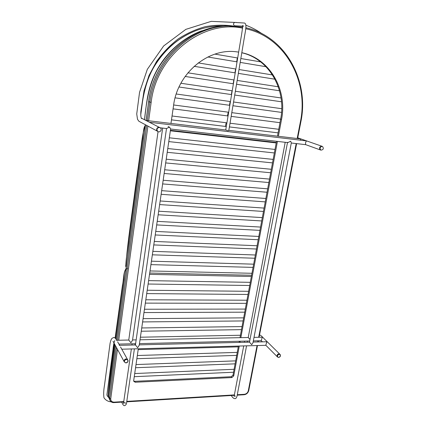 <?xml version="1.0" encoding="UTF-8"?>
<svg xmlns="http://www.w3.org/2000/svg" width="427" height="427" viewBox="0 0 427 427"><rect width="100%" height="100%" fill="white"/><g stroke="black" fill="none" stroke-linecap="round" stroke-linejoin="round"><path stroke-width="0.64" d="M287.867 142.607L170.603 129.007L139.223 345.267L137.601 347.711L135.434 344.952L119.314 345.347M168.19 126.365L168.991 127.411M170.603 129.002L169.508 127.011L166.589 128.527M300.181 140.157L301.008 138.988L300.709 138.94M262.434 341.846L261.201 340.602L262.285 337.373L261.196 337.218M320.517 149.994L305.663 144.652C305.305 143.226 305.604 141.983 306.559 140.926L306.25 140.878M279.882 354.266C277.897 353.529 276.968 354.298 277.096 356.572L277.518 356.993C277.385 354.72 278.313 353.946 280.304 354.682C280.763 356.091 280.187 357.025 278.58 357.49L277.518 356.993C277.385 354.72 278.319 353.946 280.304 354.682C280.763 356.091 280.187 357.025 278.58 357.49L277.518 356.993L265.781 345.208L266.875 341.92L265.749 341.765M287.499 142.559L249.507 342.166L251.722 344.712L252.997 342.684L291.31 142.933L290.68 141.209L287.851 142.602L287.542 142.33M223.978 26.068C214.221 25.641 204.597 27.28 195.102 30.984C179.02 37.56 165.911 48.598 155.78 64.093C145.692 79.23 142.607 97.671 140.745 115.098M237.295 57.917L236.702 61.819M235.597 68.971L234.983 72.836M233.836 79.918L233.201 83.745M232.016 90.764L231.365 94.559M230.142 101.519L229.464 105.277M228.205 112.173L227.506 115.904M226.198 122.741L225.355 126.419M214.594 27.317L200.519 31.256C183.663 38.094 170.005 49.708 159.549 66.094C149.13 82.112 146.509 101.487 144.465 119.704C146.226 107.839 146.653 92.675 153.72 76.604C162.169 57.287 178.769 39.903 200.519 31.256M126.2 267.254L125.778 266.491C125.922 257.556 128.052 248.685 128.927 239.846L142.442 140.136C143.488 135.807 142.746 128.415 145.426 125.239M108.559 396.459L108.095 395.269L114.799 344.509M115.616 338.424L123.366 281.558C124.348 277.235 123.163 269.581 127.657 268.364M138.305 348.763L133.683 380.671L133.71 381.242L135.21 382.234L231.872 377.569L233.713 375.947L239.291 346.035M239.969 342.395L240.187 341.221M240.855 337.65L277.438 141.396M278.393 136.272L281.516 119.507C287.59 90.102 269.971 58.488 241.81 52.697M281.516 119.507L280.63 119.229L277.481 136.165M276.525 141.289L239.99 337.666M239.323 341.242L239.104 342.417M238.426 346.062L233.025 375.109L231.188 376.726L134.713 381.327L133.672 381.023M238.656 52.105L236.916 51.87C208.52 47.616 177.568 73.028 173.592 105.298L170.965 123.419M280.63 119.229C286.597 90.204 269.469 58.969 241.799 52.777M238.656 52.126L237.364 51.923M285.204 142.298L248.226 337.495L250.014 339.518M247.372 341.05L245.803 341.088M134.921 343.714L133.101 343.762M116.491 340.292L128.762 340.031L130.892 342.748L132.509 340.33L162.66 128.089M234.791 22.439L234.631 22.428C233.121 23.576 233.115 24.681 234.626 25.743L243.566 26.196L242.627 25.481C242.637 29.351 240.833 38.766 239.611 46.367L225.728 129.973M145.858 120.419L226.059 130.021C227.479 130.795 228.402 130.908 228.824 130.363L244.703 35.388C246.411 26.186 246.267 23.939 244.596 23.042L234.631 22.428M171.483 119.848L226.299 126.536M229.4 126.915L278.094 132.856M279.989 122.688L231.162 116.374M228.055 115.973L173.074 108.864M172.044 115.995L226.918 122.827M230.02 123.216L278.762 129.285M281.532 112.397L232.939 105.752M229.822 105.325L175.113 97.847M173.64 104.978L228.675 112.237M231.786 112.648L280.656 119.096M279.53 90.775L236.537 84.252M233.398 83.777L185.131 76.454M180.888 83.26L232.235 90.796M235.362 91.255L281.046 97.964M281.494 101.786L234.727 95.045M231.605 94.597L179.014 87.012M176.255 94.009L230.447 101.562M233.569 101.994L281.719 108.704M274.983 79.209L238.351 73.369M235.213 72.868L194.12 66.324M187.912 72.83L234.033 79.95M237.172 80.431L278.276 86.777M266.01 66.713L240.187 62.401M237.038 61.872L207.826 56.994M198.224 62.913L235.853 69.014M238.997 69.521L272.511 74.949M214.92 54.122L237.684 57.987M240.839 58.52L260.646 61.883M170.341 130.79L276.221 142.944M276.301 142.485L170.416 130.299M169.327 137.804L275.009 149.439M168.777 141.593L274.358 152.951M167.768 148.543L273.157 159.399M167.219 152.306L272.506 162.884M166.22 159.202L271.316 169.284M165.676 162.927L270.675 172.748M164.683 169.77L269.49 179.094M164.149 173.469L268.855 182.532M163.162 180.253L267.681 188.835M162.634 183.925L267.046 192.241M161.657 190.655L265.882 198.496M161.128 194.296L265.252 201.88M160.157 200.973L264.099 208.093M159.634 204.581L263.47 211.45M158.673 211.205L262.327 217.61M158.155 214.792L261.703 220.946M157.2 221.362L260.566 227.063M156.682 224.917L259.952 230.372M155.738 231.434L258.821 236.446M155.225 234.962L258.212 239.728M154.286 241.431L257.091 245.755M153.779 244.927L256.483 249.016M152.85 251.343L255.367 254.999M152.348 254.818L254.77 258.239M151.42 261.185L253.659 264.174M150.923 264.628L253.062 267.387M150.005 270.948L251.967 273.285M149.509 274.364L251.375 276.477M251.604 275.25L149.701 273.045M148.601 280.63L250.286 282.332M148.11 284.024L249.694 285.498M147.203 290.243L248.615 291.31M146.717 293.605L248.028 294.454M145.82 299.781L246.955 300.224M145.335 303.117L246.374 303.346M144.449 309.244L245.306 309.073M143.968 312.559L244.73 312.174M143.088 318.638L243.673 317.859M142.607 321.926L243.102 320.939M141.732 327.957L242.05 326.586M141.262 331.224L241.485 329.639M140.392 337.207L240.438 335.248M138.183 349.617L238.277 346.863M137.329 355.515L237.252 352.387M136.864 358.707L236.691 355.381M136.016 364.562L235.672 360.868M135.556 367.727L235.117 363.841M134.718 373.54L234.103 369.291M134.259 376.683L233.553 372.243M322.321 146.392L321.6 146.173C319.385 146.915 318.985 148.174 320.399 149.952C318.99 147.972 319.471 146.733 321.835 146.221M236.836 22.519L211.221 21.35L185.852 29.362L163.664 45.956L147.32 69.345L139.554 92.285L136.731 113.929L137.505 119.282L138.876 121.247L157.269 131.126C156.218 128.394 157.083 127.214 159.874 127.582C157.59 125.949 155.06 130.374 157.867 131.516C155.983 129.488 156.373 128.073 159.031 127.283C156.714 127.742 156.133 129.023 157.269 131.126L157.867 131.516M320.757 150.053C318.926 148.479 319.209 147.182 321.6 146.173C319.289 147.053 318.948 148.334 320.586 150.016L320.912 150.133C319.497 148.361 319.898 147.096 322.113 146.349L322.502 146.456C323.922 148.575 323.394 149.802 320.912 150.133M125.89 362.95L124.22 361.776C124.967 359.176 126.248 358.739 128.063 360.468C128.143 361.813 127.417 362.646 125.89 362.95C128.527 361.653 128.698 360.436 126.403 359.304C123.761 360.607 123.59 361.824 125.89 362.95L124.22 361.776C124.967 359.176 126.248 358.739 128.063 360.463C128.143 361.813 127.417 362.646 125.89 362.95C128.527 361.653 128.698 360.436 126.403 359.304C123.761 360.607 123.59 361.824 125.89 362.95M279.253 354.191C277.011 355.36 276.787 356.46 278.58 357.49C280.811 356.321 281.035 355.221 279.253 354.191M277.096 356.572L277.374 356.855M278.58 357.49C280.811 356.321 281.035 355.221 279.253 354.191C277.011 355.36 276.787 356.46 278.58 357.49M127.764 359.865C125.89 358.301 124.62 358.781 123.963 361.301L124.257 361.909M159.874 127.582L159.031 127.283L159.874 127.582M159.367 127.454L160.461 127.945C162.628 129.771 159.458 133.251 157.6 131.308C156.458 129.2 157.051 127.919 159.367 127.454M245.973 27.792C285.914 36.551 309.543 81.504 300.821 121.999L300.362 121.989L297.16 138.519M296.183 143.568L258.661 337.271M257.977 340.799L257.753 341.958M257.054 345.56L251.332 375.114L251.807 374.826L257.481 345.544M233.025 375.109L233.713 375.947M110.214 400.91L109.616 398.322L108.746 396.416L108.768 397.628L109.472 399.17M115.578 345.939L108.725 396.341L108.768 397.628L109.638 399.539C110.433 401.695 111.885 402.72 113.993 402.602L114.201 402.138C111.837 402.063 110.684 400.937 110.737 398.749L109.616 398.322L116.502 347.637M115.552 345.891L108.741 396.208M243.838 394.628L244.335 394.308L237.289 394.729M234.498 394.895L126.872 401.375M123.899 401.551L114.201 402.138M251.786 374.927L248.77 390.481L248.295 390.785C247.708 392.808 246.384 393.982 244.335 394.308M135.21 382.234L134.713 381.327M231.872 377.569L231.188 376.726M110.737 398.749L117.468 349.403M251.332 375.114L248.295 390.785M116.432 339.641L145.516 124.817M146.109 120.446L148.671 101.53M118.717 340.244L147.918 126.104M148.649 120.75L151.158 102.341L149.866 102.085L147.352 120.595M146.691 125.447L117.505 340.271M149.866 102.085L148.665 101.578C153.453 60.207 190.383 25.508 227.564 25.924L242.792 27.136L229.187 26.01C191.835 25.588 154.697 60.49 149.866 102.085M245.813 28.774C285.444 37.208 309.025 81.76 300.362 121.989M233.083 26.058L227.564 25.924C190.335 25.508 153.41 60.202 148.628 101.557L146.071 120.446M242.637 28.134C202.467 19.519 156.357 55.713 151.158 102.341M166.493 128.532L135.423 345.027M300.741 138.946L228.829 130.342M261.303 337.213L254.017 337.367M248.22 337.495L140.013 339.796M136.16 339.876L132.567 339.951M261.319 340.719L253.339 340.911M249.731 340.997L247.318 341.056M245.936 341.088L139.464 343.607M135.615 343.698L134.841 343.719M133.24 343.756L118.919 344.093M150.016 122.565L150.672 122.901M306.287 140.883L149.434 122.261M305.732 144.678L291.294 143.002M166.69 128.554L160.29 127.812M265.856 341.76L253.115 342.07M249.496 342.16L139.282 344.861M265.893 345.32L121.775 349.206M195.102 30.984C174.686 39.129 158.604 55.489 150.192 73.78C146.119 82.95 143.584 92.029 142.591 101.018L140.734 114.959M125.693 266.197C127.748 241.292 132.642 209.454 135.14 189.471L141.412 144.694C142.308 136.181 143.653 129.637 145.447 125.074M128.927 239.846L140.387 154.958M108.116 395.381C109.365 378.866 111.959 363.548 114.361 343.708M114.724 340.997L114.772 340.618M115.125 338.003L122.464 285.273C123.723 280.293 123.168 272.57 125.997 268.759M108.698 396.667L108.095 395.269M111.089 372.002L114.831 344.568M115.653 338.467L121.369 295.868M300.821 122.021L297.608 138.572M296.632 143.621L259.088 337.261M258.404 340.789L258.18 341.947M248.749 390.588C247.975 393.07 246.4 394.452 244.03 394.74L237.209 395.156M234.418 395.322L126.808 401.828M123.835 402.01L114.004 402.602M145.484 124.796L116.406 339.588M244.623 341.114L244.404 342.283M243.716 345.918L234.087 396.357C234.786 395.866 235.202 395.824 235.352 396.229L235.202 396.048M247.457 341.05L247.238 342.214M246.55 345.843L237.487 393.694C237.113 396.518 236.435 398.156 235.453 398.599C233.943 398.829 232.582 397.799 231.354 395.509M125.389 402.928L125.586 403.291C124.812 402.453 124.108 402.517 123.478 403.478L131.372 348.95M131.927 345.043L132.108 343.783M121.738 402.138C122.629 404.059 123.99 407.86 126.408 403.958L134.398 348.864M134.953 344.968L135.135 343.708M128.751 340.106L158.043 131.623M233.697 26.084C224.34 24.745 214.872 24.942 205.286 26.671C195.785 29.292 186.738 33.386 178.139 38.958C169.962 45.31 162.767 52.809 156.554 61.451L149.002 75.515L144.032 90.727L140.867 111.511C140.643 115.343 140.883 117.713 141.588 118.615M141.428 118.14L159.239 127.321M321.809 146.21L297.752 137.825M261.943 33.669C256.979 30.205 251.647 27.397 245.957 25.252M114.863 340.581C114.094 341.878 113.475 344.808 113.022 349.377L106.985 394.27C106.713 395.156 107.305 396.245 108.752 397.548M259.552 334.864C262.135 336.092 261.756 336.561 266.421 340.938L279.605 353.988M111.132 401.844C108.095 401.599 105.715 400.254 103.985 397.815C103.451 394.436 103.633 390.171 104.53 385.021L110.102 343.148C111.468 337.479 112.274 338.371 113.459 337.629C114.297 337.1 115.461 338.072 116.934 340.543M117.622 341.792L119.752 345.592M120.51 346.943L127.411 359.299M123.963 361.301L113.022 341.248M157.269 131.126L157.6 131.302"/></g></svg>
